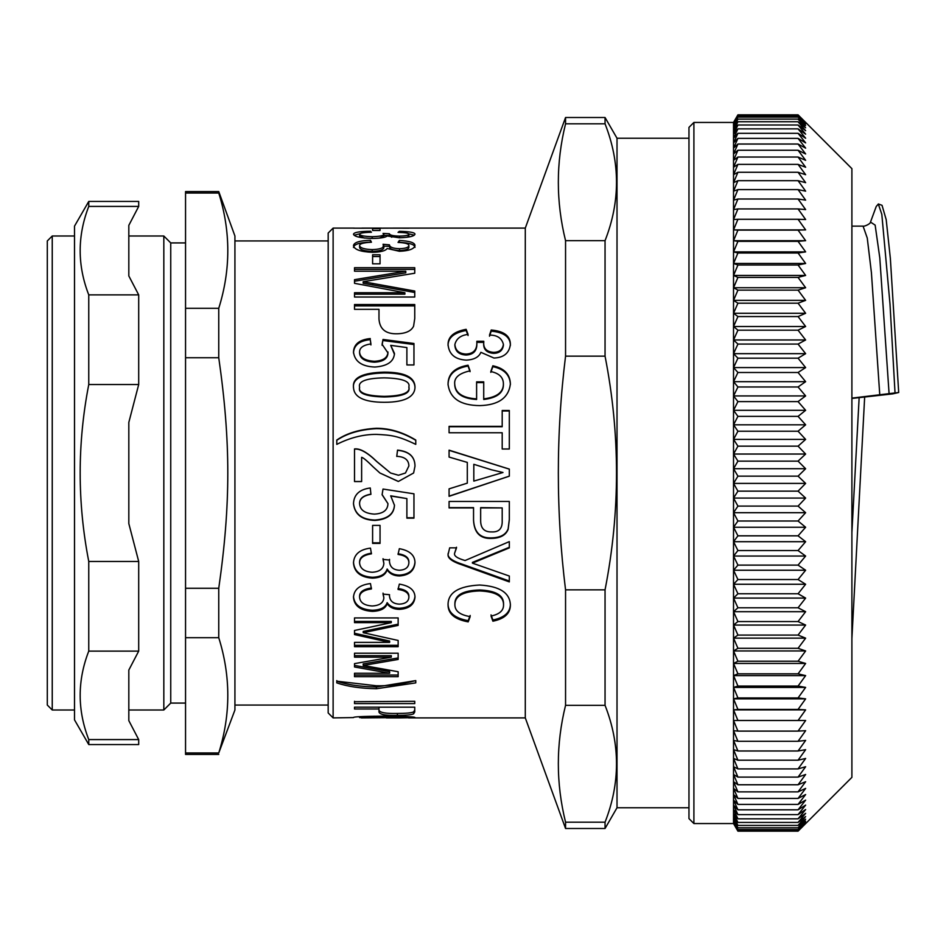 <?xml version="1.0" encoding="UTF-8"?>
<svg xmlns="http://www.w3.org/2000/svg" width="946" height="946" viewBox="0 0 946 946"><rect width="100%" height="100%" fill="white"/><g stroke="black" fill="none" stroke-linecap="round" stroke-linejoin="round"><path stroke-width="1.42" d="M617.017 807.754L617.017 138.246L688.972 138.246L688.972 127.379L688.972 818.621L688.972 807.754L617.017 807.754L605.05 828.495L605.05 822.18L565.554 822.18C555.929 783.241 555.929 744.289 565.554 705.338L605.05 705.338C620.316 744.289 620.316 783.241 605.05 822.18M688.972 818.621L693.903 823.552L693.903 122.448L733.517 122.448L733.517 823.552L735.385 826.78M798.057 114.963L805.637 122.838L798.057 115.719L805.637 123.891L798.057 117.115L805.637 125.546L798.057 119.125L805.637 127.816L798.057 121.75L805.637 130.702L798.057 125.002L805.637 134.178L798.057 128.857L805.637 138.246L798.057 133.315L805.637 142.905L798.057 138.376L805.637 148.144L798.057 144.029L805.637 153.962L798.057 150.248L805.637 160.323L798.057 157.036L805.637 167.241L798.057 164.379L805.637 174.703L798.057 172.267L805.637 182.673L798.057 180.674L805.637 191.163L798.057 189.602L805.637 200.138L798.057 199.015L805.637 209.598L798.057 208.924L805.637 219.519L798.057 219.283L805.637 229.89L798.057 230.103L805.637 240.686L798.057 241.336L805.637 251.884L798.057 252.984L805.637 263.473L798.057 265.01L805.637 275.428L798.057 277.403L805.637 287.726L798.057 290.138L805.637 300.355L798.057 303.193L805.637 313.28L798.057 316.555L805.637 326.5L798.057 330.189L805.637 339.969L798.057 344.072L805.637 353.662L798.057 358.179L805.637 367.58L798.057 372.488L805.637 381.676L798.057 386.973L805.637 395.925L798.057 401.601L805.637 410.316L798.057 416.37L805.637 424.813L798.057 431.222L805.637 439.405L798.057 446.157L805.637 454.045L798.057 461.14L805.637 468.719L798.057 476.145L805.637 483.406L798.057 491.14L805.637 498.069L798.057 506.098L805.637 512.697L798.057 521.01L805.637 527.253L798.057 535.826L805.637 541.703L798.057 550.548L805.637 556.047L798.057 565.117L805.637 570.237L798.057 579.531L805.637 584.261L798.057 593.757L805.637 598.085L798.057 607.781L805.637 611.695L798.057 621.557L805.637 625.058L798.057 635.073L805.637 638.148L798.057 648.306L805.637 650.954L798.057 661.23L805.637 663.453L798.057 673.836L805.637 675.61L798.057 686.075L805.637 687.411L798.057 697.947L805.637 698.846L798.057 709.417L805.637 709.878L798.057 720.485L805.637 720.497L798.057 731.104L805.637 730.679L798.057 741.286L805.637 740.411L798.057 750.982L805.637 749.67L798.057 760.206L805.637 758.444L798.057 768.909L805.637 766.721L798.057 777.104L805.637 774.478L798.057 784.766L805.637 781.715L798.057 791.873L805.637 788.396L798.057 798.424L805.637 794.534L798.057 804.407L805.637 800.115L798.057 809.811L805.637 805.105L798.057 814.624L805.637 809.528L798.057 818.834L805.637 813.347L798.057 822.441L805.637 816.575L798.057 825.42L805.637 819.201L798.057 827.797L805.637 821.223L798.057 829.547L737.927 829.547L733.552 821.223L737.927 827.797L733.552 819.201L737.927 825.42L733.552 816.575L737.927 822.441L733.552 813.347L737.927 818.834L733.552 809.528L737.927 814.624L733.552 805.105L737.927 809.811L733.552 800.115L737.927 804.407L733.552 794.534L737.927 798.424L733.552 788.396L737.927 791.873L733.552 781.715L737.927 784.766L733.552 774.478L737.927 777.104L733.552 766.721L737.927 768.909L733.552 758.444L737.927 760.206L733.552 749.67L737.927 750.982L733.552 740.411L737.927 741.286L733.552 730.679L737.927 731.104L733.552 720.497L737.927 720.485L733.552 709.878L737.927 709.417L733.552 698.846L737.927 697.947L733.552 687.411L737.927 686.075L733.552 675.61L737.927 673.836L733.552 663.453L737.927 661.23L733.552 650.954L737.927 648.306L733.552 638.148L737.927 635.073L733.552 625.058L737.927 621.557L733.552 611.695L737.927 607.781L733.552 598.085L737.927 593.757L733.552 584.261L737.927 579.531L733.552 570.237L737.927 565.117L733.552 556.047L737.927 550.548L733.552 541.703L737.927 535.826L733.552 527.253L737.927 521.01L733.552 512.697L737.927 506.098L733.552 498.069L737.927 491.14L733.552 483.406L737.927 476.145L733.552 468.719L737.927 461.14L733.552 454.045L737.927 446.157L733.552 439.405L737.927 431.222L733.552 424.813L737.927 416.37L733.552 410.316L737.927 401.601L733.552 395.925L737.927 386.973L733.552 381.676L737.927 372.488L733.552 367.58L737.927 358.179L733.552 353.662L737.927 344.072L733.552 339.969L737.927 330.189L733.552 326.5L737.927 316.555L733.552 313.28L737.927 303.193L733.552 300.355L737.927 290.138L733.552 287.726L737.927 277.403L733.552 275.428L737.927 265.01L733.552 263.473L737.927 252.984L733.552 251.884L737.927 241.336L733.552 240.686L737.927 230.103L733.552 229.89L737.927 219.283L733.552 219.519L737.927 208.924L733.552 209.598L737.927 199.015L733.552 200.138L737.927 189.602L733.552 191.163L737.927 180.674L733.552 182.673L737.927 172.267L733.552 174.703L737.927 164.379L733.552 167.241L737.927 157.036L733.552 160.323L737.927 150.248L733.552 153.962L737.927 144.029L733.552 148.144L737.927 138.376L733.552 142.905L737.927 133.315L733.552 138.246L737.927 128.857L733.552 134.178L737.927 125.002L733.552 130.702L737.927 121.75L733.552 127.816L737.927 119.125L733.552 125.546L737.927 117.115L733.552 123.891L737.927 115.719L733.552 122.838L737.927 114.963L733.552 122.401L737.927 114.833L798.057 114.833L805.637 122.401L798.057 114.963L737.927 114.963M798.057 827.797L737.927 827.797M798.057 825.42L737.927 825.42M798.057 822.441L737.927 822.441M737.927 830.671L798.057 830.671L805.637 823.422L798.057 831.167L737.927 831.167L733.552 822.63L737.927 829.547M798.057 818.834L737.927 818.834M798.057 814.624L737.927 814.624M798.057 809.811L737.927 809.811M798.057 804.407L737.927 804.407M798.057 798.424L737.927 798.424M798.057 791.873L737.927 791.873M798.057 784.766L737.927 784.766M798.057 777.104L737.927 777.104M798.057 768.909L737.927 768.909M798.057 760.206L737.927 760.206M798.057 750.982L737.927 750.982M798.057 741.286L737.927 741.286M798.057 731.104L737.927 731.104M805.637 720.497L733.552 720.497M798.057 720.485L737.927 720.485M805.637 709.878L733.552 709.878M798.057 709.417L737.927 709.417M805.637 698.846L733.552 698.846M798.057 697.947L737.927 697.947M805.637 687.411L733.552 687.411M798.057 686.075L737.927 686.075M805.637 675.61L733.552 675.61M798.057 673.836L737.927 673.836M805.637 663.453L733.552 663.453M798.057 661.23L737.927 661.23M805.637 650.954L733.552 650.954M798.057 648.306L737.927 648.306M805.637 638.148L733.552 638.148M798.057 635.073L737.927 635.073M805.637 625.058L733.552 625.058M798.057 621.557L737.927 621.557M805.637 611.695L733.552 611.695M798.057 607.781L737.927 607.781M805.637 598.085L733.552 598.085M798.057 593.757L737.927 593.757M805.637 584.261L733.552 584.261M798.057 579.531L737.927 579.531M805.637 570.237L733.552 570.237M798.057 565.117L737.927 565.117M805.637 556.047L733.552 556.047M798.057 550.548L737.927 550.548M805.637 541.703L733.552 541.703M798.057 535.826L737.927 535.826M805.637 527.253L733.552 527.253M798.057 521.01L737.927 521.01M805.637 512.697L733.552 512.697M798.057 506.098L737.927 506.098M805.637 498.069L733.552 498.069M798.057 491.14L737.927 491.14M805.637 483.406L733.552 483.406M798.057 476.145L737.927 476.145M805.637 468.719L733.552 468.719M798.057 461.14L737.927 461.14M805.637 454.045L733.552 454.045M798.057 446.157L737.927 446.157M805.637 439.405L733.552 439.405M798.057 431.222L737.927 431.222M805.637 424.813L733.552 424.813M798.057 416.37L737.927 416.37M805.637 410.316L733.552 410.316M798.057 401.601L737.927 401.601M805.637 395.925L733.552 395.925M798.057 386.973L737.927 386.973M805.637 381.676L733.552 381.676M798.057 372.488L737.927 372.488M805.637 367.58L733.552 367.58M798.057 358.179L737.927 358.179M805.637 353.662L733.552 353.662M798.057 344.072L737.927 344.072M805.637 339.969L733.552 339.969M798.057 330.189L737.927 330.189M805.637 326.5L733.552 326.5M798.057 316.555L737.927 316.555M805.637 313.28L733.552 313.28M798.057 303.193L737.927 303.193M805.637 300.355L733.552 300.355M798.057 290.138L737.927 290.138M805.637 287.726L733.552 287.726M798.057 277.403L737.927 277.403M805.637 275.428L733.552 275.428M798.057 265.01L737.927 265.01M805.637 263.473L733.552 263.473M798.057 252.984L737.927 252.984M805.637 251.884L733.552 251.884M798.057 241.336L737.927 241.336M805.637 240.686L733.552 240.686M798.057 230.103L737.927 230.103M805.637 229.89L733.552 229.89M798.057 219.283L737.927 219.283M798.057 208.924L737.927 208.924M798.057 199.015L737.927 199.015M798.057 189.602L737.927 189.602M798.057 180.674L737.927 180.674M798.057 172.267L737.927 172.267M798.057 164.379L737.927 164.379M798.057 157.036L737.927 157.036M798.057 150.248L737.927 150.248M798.057 144.029L737.927 144.029M798.057 138.376L737.927 138.376M798.057 133.315L737.927 133.315M798.057 128.857L737.927 128.857M798.057 125.002L737.927 125.002M798.057 121.75L737.927 121.75M798.057 119.125L737.927 119.125M798.057 117.115L737.927 117.115M798.057 115.719L737.927 115.719M735.361 826.745L737.927 831.167M798.057 831.167L802.515 826.745M798.057 829.547L805.637 822.63L798.057 830.671M802.468 119.22L851.897 168.648L851.897 777.352L802.468 826.78M333.122 717.896L333.122 228.104L328.179 233.047L328.179 712.953L333.122 717.896L353.485 717.576C352.74 716.832 362.484 716.335 382.704 716.11C405.089 716.347 415.85 716.843 414.987 717.612L400.004 717.884L408.885 717.588L402.334 717.021L385.578 716.761L393.583 717.624L361.384 717.896M387.068 717.565L374.048 716.855L359.586 717.588L387.068 717.565L387.068 716.843M359.586 716.69L359.586 717.588M385.578 716.122L385.578 716.761M408.885 716.761L408.885 717.588M414.75 710.008L413.591 711.936C411.285 712.941 405.893 713.438 397.403 713.438C385.826 713.722 379.689 712.622 378.979 710.127M354.514 708.992L354.514 707.17L414.75 707.17L414.75 711.936L413.591 713.875C411.285 714.88 405.893 715.389 397.403 715.389C385.826 715.673 379.689 714.561 378.979 712.054L378.979 708.992L354.514 708.992M378.979 707.17L378.979 708.992M376.378 687.009C360.485 686.701 347.288 684.762 336.788 681.191L376.283 685.755C387.825 686.134 400.986 684.419 415.767 680.6L376.378 687.009L376.378 688.747C360.485 688.44 347.288 686.489 336.788 682.882L336.788 680.6M415.767 680.6L415.767 682.882L376.378 688.747M354.514 633.264L389.634 641.021L389.634 642.381L354.514 634.565L354.514 630.474L391.301 622.645L391.301 621.439L354.514 621.439M398.148 645.302L354.514 645.302M398.148 624.171L363.205 631.42L363.205 632.708L398.148 640.454L398.148 646.697L354.514 646.697L354.514 642.381L389.634 642.381M391.301 622.645L354.514 622.645L354.514 617.927L398.148 617.927L398.148 625.389L363.205 632.708M414.987 562.007C414.253 570.071 409.062 574.447 399.401 575.121C393.737 575.002 389.657 572.969 387.162 569.007C385.483 574.281 380.529 577.036 372.322 577.285C360.532 576.457 354.253 571.431 353.485 562.184M389.539 559.346L389.445 560.919C389.74 566.831 393.098 569.953 399.543 570.261C405.479 569.859 408.589 567.375 408.885 562.823L408.885 562.101C408.909 557.572 405.29 554.794 398.053 553.753M371.447 553.185C363.536 554.391 359.586 557.36 359.586 562.101L359.586 562.823C360.059 568.534 364.269 571.68 372.192 572.259C379.583 571.81 383.473 568.853 383.863 563.39L383.024 558.696M387.162 569.007L387.162 569.788C385.483 575.109 380.529 577.888 372.322 578.136C360.532 577.308 354.253 572.224 353.485 562.905C353.97 554.439 359.634 549.496 370.465 548.112L371.447 553.836C363.536 555.054 359.586 558.045 359.586 562.823M408.885 562.823C408.909 558.258 405.29 555.456 398.053 554.415L399.354 548.68C409.713 550.56 414.916 555.243 414.987 562.74C414.253 570.864 409.062 575.263 399.401 575.948C393.737 575.83 389.657 573.773 387.162 569.788M383.863 563.39L383.024 559.393L389.539 560.044L389.445 560.919M394.47 505.034C393.938 514.092 387.434 519.094 374.935 520.052C361.892 519.602 354.75 514.092 353.485 503.52M406.886 498.589L390.698 495.81L394.47 505.294C393.938 514.423 387.434 519.472 374.935 520.43C361.892 519.981 354.75 514.423 353.485 503.769C353.839 494.663 359.445 489.401 370.276 487.982L370.927 494.332C363.335 495.669 359.551 498.779 359.586 503.674C359.953 510.012 364.884 513.501 374.368 514.116C383.213 513.643 387.742 510.142 387.955 503.627L382.089 494.746L383.024 489.047L413.958 493.824L413.958 518.148L406.886 518.148L406.886 498.589L390.698 496M413.958 517.781L406.886 517.781M387.955 503.627L382.125 494.592M370.927 494.155C363.335 495.479 359.551 498.566 359.586 503.426L359.586 503.674M336.788 440.304C346.827 433.457 360.012 429.567 376.378 428.644C389.681 428.633 402.807 432.511 415.767 440.304M336.788 444.372L336.788 440.032C346.827 433.138 360.012 429.212 376.378 428.278C389.681 428.266 402.807 432.18 415.767 440.032L415.767 444.372C397.639 435.668 391.159 435.113 376.283 434.38C363.134 434.368 349.973 437.702 336.788 444.372M408.885 386.843C410.375 381.262 402.156 378.27 384.23 377.856C366.244 378.211 358.026 381.321 359.586 387.186C358.096 392.827 366.315 395.889 384.23 396.362C402.251 395.972 410.469 392.803 408.885 386.843L408.885 387.541C410.469 393.453 402.251 396.599 384.23 396.977L384.23 396.362M384.23 396.977C366.315 396.516 358.096 393.477 359.586 387.884L359.586 387.186M353.485 387.706C352.444 378.412 362.696 373.493 384.23 372.961C404.557 372.972 414.809 377.903 414.987 387.754M353.485 387.02C352.444 377.643 362.696 372.689 384.23 372.145C404.557 372.156 414.809 377.135 414.987 387.056C414.987 391.478 412.87 394.99 408.66 397.604C403.564 400.726 395.428 402.298 384.23 402.298C363.903 402.216 353.662 397.119 353.485 387.02M354.514 281.222L405.775 272.826L405.775 271.206L354.514 271.206L354.514 267.718L414.75 267.718L414.75 273.228L363.169 281.707L414.75 291.037L414.75 297.032L354.514 297.032L354.514 292.728L404.888 292.728L354.514 283.315L354.514 279.661L405.775 271.206M354.514 294.182L404.888 294.182L404.888 292.728M363.169 281.707L363.169 283.244L414.75 292.503M354.514 269.374L414.75 269.374M353.485 247.474C353.97 244.269 359.634 242.495 370.465 242.141L370.536 242.271M399.247 242.483L399.354 242.33C409.713 242.862 414.916 244.553 414.987 247.403M389.445 244.848L389.445 246.693C389.74 249.058 393.098 250.335 399.543 250.524C405.479 250.312 408.589 249.283 408.885 247.438L408.885 245.605C408.909 243.832 405.29 242.767 398.053 242.424L399.354 240.461C409.713 240.994 414.916 242.696 414.987 245.57C414.253 248.964 409.062 250.867 399.401 251.281L387.162 248.502C385.483 250.891 380.529 252.156 372.322 252.322C360.532 251.79 354.253 249.555 353.485 245.641C353.97 242.413 359.634 240.615 370.465 240.272L371.447 242.223C363.536 242.614 359.586 243.737 359.586 245.605C360.059 247.958 364.269 249.295 372.192 249.602C379.583 249.354 383.473 248.089 383.863 245.83L383.024 244.269L389.445 244.848C389.74 247.237 393.098 248.526 399.543 248.715C405.479 248.502 408.589 247.462 408.885 245.605M383.024 246.114L389.539 246.362M359.586 245.605L359.586 247.438C360.059 249.768 364.269 251.092 372.192 251.4C379.583 251.151 383.473 249.91 383.863 247.663L383.863 245.83M370.465 242.141L370.465 240.272M399.354 242.33L399.354 240.461M372.606 230.493L372.606 228.601L380.044 228.601L380.044 230.493L372.606 230.493M503.544 605.121L503.544 604.056C503.804 595.353 495.834 590.659 479.634 589.973C463.138 590.481 454.884 595.022 454.884 603.595L454.884 604.648C454.837 610.939 459.945 614.935 470.186 616.615L468.187 621.877C454.719 619.405 448.002 613.706 448.049 604.766C447.978 592.716 458.503 586.13 479.634 585.018C499.878 586.224 510.119 592.965 510.379 605.239C510.284 613.493 504.455 618.814 492.89 621.203L491.033 616.047C499.37 614.297 503.544 610.655 503.544 605.121C503.804 596.347 495.834 591.617 479.634 590.931C463.138 591.439 454.884 596.015 454.884 604.648M510.379 604.175C510.284 612.358 504.455 617.643 492.89 620.008L491.033 614.888M470.186 615.456L468.187 620.671C454.719 618.223 448.002 612.57 448.049 603.702M492.89 620.008L492.89 621.203M468.187 620.671L468.187 621.877M502.196 411.002L509.315 411.002M449.078 426.741L502.196 426.741L502.196 410.493L509.315 410.493L509.315 448.995L502.196 448.995L502.196 432.771L449.078 432.771L449.078 426.362L502.196 426.362M448.049 345.515C448.049 337.675 454.08 332.661 466.142 330.485L468.093 335.534M489.496 336.22L491.211 331.159C503.993 332.306 510.379 337.072 510.379 345.479M454.884 344.439L454.884 345.479C455.393 351.463 459.106 354.644 466 355.034C472.929 354.715 476.548 351.356 476.843 344.959L476.843 342.346L483.773 342.346C483.028 349.098 486.291 352.763 493.587 353.343C499.334 353.236 502.61 350.588 503.402 345.396L503.402 344.356C501.806 338.112 497.17 335.026 489.496 335.109L491.211 330C503.993 331.159 510.379 335.972 510.379 344.439C509.279 353.095 503.804 357.635 493.954 358.037L480.887 352.326C478.877 357.139 474.005 359.74 466.283 360.13C454.991 359.468 448.912 354.242 448.049 344.474C448.049 336.575 454.08 331.526 466.142 329.326L468.093 334.423C460.808 335.215 456.41 338.562 454.884 344.439C455.393 350.481 459.106 353.686 466 354.064C472.929 353.745 476.548 350.363 476.843 343.918L476.843 341.281L483.773 341.281C483.028 348.093 486.291 351.782 493.587 352.361C499.334 352.267 502.61 349.594 503.402 344.356M466.142 330.485L466.142 329.326M491.211 331.159L491.211 330M483.773 342.346L483.773 341.281M476.843 344.959L476.843 343.918M476.607 382.586L483.725 382.586M454.742 384.407L454.742 385.117C455.393 393.808 462.689 398.597 476.607 399.484L476.607 381.853L483.725 381.853L483.725 398.881C496.863 397.249 503.414 392.283 503.402 383.97C503.402 377.419 499.204 373.268 490.797 371.553L492.842 365.783C504.265 368.231 510.119 374.285 510.379 383.97C508.676 397.852 498.507 405.065 479.87 405.609C460.395 405.444 449.788 398.325 448.049 384.23C448.049 373.871 454.719 367.521 468.045 365.203L470.056 370.867C458.999 373.244 453.891 377.761 454.742 384.407C455.393 393.169 462.689 397.994 476.607 398.881M448.049 384.951C448.049 374.675 454.719 368.372 468.045 366.067L470.056 371.695M490.797 372.369L492.842 366.646C504.265 369.07 510.119 375.089 510.379 384.691M483.725 398.881L483.725 399.484C496.863 397.864 503.414 392.933 503.402 384.691L503.402 383.97M468.045 366.067L468.045 365.203M492.842 366.646L492.842 365.783M491.494 469.795L473.816 464.309L473.816 481.1L502.988 472.503L491.494 469.795M500.872 473L502.988 472.503M509.315 476.145L449.078 496.142M449.078 450.343L509.315 469.133M449.078 457.072L449.078 450.154L509.315 469.098L509.315 476.169L449.078 496.319L449.078 488.857L467.3 483.146L467.3 462.405L449.078 457.072M502.196 507.919L480.651 507.635L480.651 520.525C480.651 528.306 484.317 532.101 491.636 531.912C499.027 532.291 502.539 528.459 502.196 520.43L502.196 507.919L480.651 507.919M473.544 507.919L449.078 507.919L449.078 501.463L509.315 501.463L509.315 519.839L508.144 529.346C505.85 535.105 500.458 538.12 491.955 538.392C480.391 539.043 474.253 533.036 473.544 520.383L473.544 507.635L449.078 507.635M509.315 519.46L508.144 528.885C505.85 534.608 500.458 537.6 491.955 537.872C480.391 538.51 474.253 532.551 473.544 520.004M456.516 547.237L454.659 553.091C453.666 555.787 457.131 558.27 465.077 560.529L509.315 541.62L509.315 547.888L472.421 563.13L509.315 576.031L509.315 581.896L462.464 565.022C451.739 561.534 446.997 557.809 448.238 553.836L449.681 547.84L456.516 547.84L454.659 553.091M509.315 581.021L462.464 564.277C451.739 560.824 446.997 557.123 448.238 553.185M509.315 547.285L472.421 562.397L472.421 563.13M390.095 228.152L408.873 228.163M359.586 228.187L383.958 228.175M413.946 228.104L353.485 228.175M333.122 228.104L354.348 228.104M354.088 235.235L359.811 233.768M408.696 233.816L414.324 235.176M406.792 237.328L408.885 236.122L408.885 234.206C408.909 233.154 405.29 232.55 398.053 232.373L399.354 231.321C409.713 231.557 414.916 232.515 414.987 234.182C414.253 236.264 409.062 237.458 399.401 237.777L387.162 235.98C385.483 237.505 380.529 238.333 372.322 238.451C360.532 238.061 354.253 236.642 353.485 234.218C353.97 232.349 359.634 231.356 370.465 231.226L371.447 232.255C363.536 232.456 359.586 233.106 359.586 234.206C360.059 235.637 364.269 236.465 372.192 236.677C379.583 236.5 383.473 235.72 383.863 234.336L383.024 233.414L389.445 233.757C389.74 235.187 393.098 235.98 399.543 236.11C405.479 235.968 408.589 235.329 408.885 234.206M389.445 233.757L389.445 235.684L391.762 237.233M383.024 235.341L389.539 235.495M379.216 238.132L383.863 236.264L383.863 234.336M359.586 234.206L359.586 236.122L364.565 238.085M370.465 232.29L370.465 231.226M399.354 232.409L399.354 231.321M372.606 256.52L380.044 256.52M372.606 263.828L372.606 254.758L380.044 254.758L380.044 263.828L372.606 263.828M354.514 305.901L414.75 305.901M354.514 309.33L354.514 304.541L414.75 304.541L414.75 318.518L413.591 326.181C411.285 330.97 405.893 333.5 397.403 333.772C385.826 334.163 379.689 329.22 378.979 318.956L378.979 309.33L354.514 309.33M353.485 353.059C353.839 345.231 359.445 340.749 370.276 339.638L370.927 344.959M382.089 345.314L383.024 339.448L413.958 343.493L413.958 364.943L406.886 364.943L406.886 347.584L390.698 345.349L394.47 354.383M383.024 340.525L413.958 344.533M370.276 339.638L370.927 343.918C363.335 345.042 359.551 347.738 359.586 352.007L359.586 352.976C359.953 358.534 364.884 361.609 374.368 362.188C383.213 361.727 387.742 358.64 387.955 352.941L382.089 344.285L383.024 339.448M390.698 345.349L394.47 353.414C393.938 361.561 387.434 366.102 374.935 367.036C361.892 366.54 354.75 361.561 353.485 352.078C353.839 344.19 359.445 339.673 370.276 338.55M359.586 352.007C359.953 357.6 364.884 360.698 374.368 361.289C383.213 360.828 387.742 357.718 387.955 351.959M398.325 481.408L379.89 473L373.209 466.922C366.989 460.749 363.134 457.557 361.632 457.344L361.632 481.561L354.514 481.561L354.514 448.948C359.988 448.215 367.415 452.413 376.792 461.53L390.592 473L398.467 475.247L405.479 473L408.885 465.94C408.743 459.91 404.699 456.705 396.752 456.327L397.533 450.107C409.157 451.277 414.963 456.634 414.987 466.177L413.615 473L398.325 481.479L379.89 473M396.752 456.457L397.533 450.296C409.157 451.455 414.963 456.764 414.987 466.224M354.514 449.149C359.988 448.416 367.415 452.578 376.792 461.613L390.592 473M361.632 481.502L354.514 481.502M413.615 473L398.325 481.479M405.479 473L408.885 465.94M380.044 542.838L372.606 542.838M372.606 543.406L372.606 525.397L380.044 525.397L380.044 543.406L372.606 543.406M414.987 596.193C414.253 603.643 409.062 607.663 399.401 608.266C393.737 608.16 389.657 606.291 387.162 602.649C385.483 607.498 380.529 610.028 372.322 610.253C360.532 609.52 354.253 604.884 353.485 596.358M389.445 594.691L389.445 595.507C389.74 600.994 393.098 603.867 399.543 604.139C405.479 603.773 408.589 601.49 408.885 597.281L408.885 596.276C408.909 592.078 405.29 589.5 398.053 588.518M371.447 587.986C363.536 589.122 359.586 591.877 359.586 596.276L359.586 597.281C360.059 602.555 364.269 605.464 372.192 605.984C379.583 605.57 383.473 602.85 383.863 597.801L383.024 593.118M387.162 602.649L387.162 603.714C385.483 608.585 380.529 611.14 372.322 611.364C360.532 610.619 354.253 605.96 353.485 597.352C353.97 589.488 359.634 584.888 370.465 583.564L371.447 588.932C363.536 590.068 359.586 592.846 359.586 597.281M408.885 597.281C408.909 593.047 405.29 590.446 398.053 589.464L399.354 584.108C409.713 585.87 414.916 590.233 414.987 597.198C414.253 604.695 409.062 608.751 399.401 609.366C393.737 609.259 389.657 607.379 387.162 603.714M383.863 597.801L383.024 594.1L389.539 594.703L389.445 595.507M354.514 665.416L389.634 671.648L389.634 673.268L354.514 666.977L354.514 663.631L391.301 657.174L391.301 655.684L354.514 655.684M398.148 675.042L354.514 675.042M398.148 657.943L363.205 663.915L363.205 665.464L398.148 671.731L398.148 676.686L354.514 676.686L354.514 673.268L389.634 673.268M391.301 657.174L354.514 657.174L354.514 653.225L398.148 653.225L398.148 659.457L363.205 665.464M354.514 701.719L414.75 701.305L354.514 701.719M414.75 701.305L414.75 703.588L354.514 703.588L354.514 701.305M413.698 228.104L525.29 228.104L525.29 717.896L565.554 828.495L605.05 828.495M565.554 589.843C555.929 511.952 555.929 434.048 565.554 356.157L605.05 356.157C620.316 434.048 620.316 511.952 605.05 589.843L565.554 589.843L565.554 705.338M565.554 240.662C555.929 201.711 555.929 162.759 565.554 123.82L605.05 123.82C620.316 162.759 620.316 201.711 605.05 240.662L565.554 240.662L565.554 356.157M617.017 138.246L605.05 117.505L605.05 123.82M605.05 240.662L605.05 356.157M605.05 589.843L605.05 705.338M525.29 228.104L565.554 117.505L565.554 123.82M565.554 822.18L565.554 828.495M851.897 398.112L898.7 392.495L892.788 393.867L851.897 398.443M851.897 226.129L863.083 226.129L867.257 238.049L871.42 272.708L879.768 394.849M870.426 222.263L876.233 206.476L878.326 204.052L881.814 214.316L889.997 304.009L894.999 392.401M851.897 638.633L864.679 396.575M878.326 203.969L882.039 205.329L886.201 219.673L890.363 258.53L898.7 392.495M128.822 225.349L128.822 275.948L138.695 294.88L88.758 294.88C77.312 265.4 77.312 235.909 88.758 206.417L138.695 206.417L128.822 225.349M128.822 422.401L128.822 523.599L138.695 561.463L88.758 561.463C77.312 502.492 77.312 443.508 88.758 384.537L138.695 384.537L128.822 422.401L128.822 523.599M128.822 670.052L128.822 720.651L138.695 739.583L88.758 739.583C77.312 710.091 77.312 680.6 88.758 651.12L138.695 651.12L128.822 670.052L128.822 709.997L163.824 709.997L163.824 236.003L170.741 242.921L170.741 703.079L163.824 709.997M163.824 236.003L128.822 236.003L128.822 275.948M138.695 739.583L138.695 744.561L88.758 744.561L74.509 719.871L74.509 226.129L88.758 201.439L88.758 206.417M88.758 384.537L88.758 294.88M88.758 744.561L88.758 739.583M88.758 651.12L88.758 561.463M138.695 651.12L138.695 561.463M138.695 206.417L138.695 201.439L88.758 201.439M138.695 384.537L138.695 294.88M52.243 709.997L47.3 705.054L47.3 240.946L52.243 236.003L52.243 709.997L74.509 709.997M185.546 637.71L218.751 637.71C230.812 676.142 230.812 714.561 218.751 752.981L185.546 752.981L185.546 357.73L218.751 357.73C230.812 441.735 230.812 504.265 218.751 588.27L185.546 588.27M185.546 193.019L218.751 193.019C230.812 231.439 230.812 269.858 218.751 308.29L185.546 308.29L185.546 191.565L218.751 191.565L218.751 193.019M218.751 191.565L234.927 236.003L234.927 709.997L218.751 752.981M218.751 308.29L218.751 357.73M218.751 588.27L218.751 637.71M185.546 308.29L185.546 357.73M185.546 752.981L185.546 754.435L218.751 754.435M374.048 716.169L374.048 716.855M402.334 716.394L402.334 717.021M397.403 713.438L397.403 715.389M413.591 711.936L413.591 713.875M372.322 577.285L372.322 578.136M399.401 575.121L399.401 575.948M384.23 372.961L384.23 372.145M372.842 284.876L372.842 283.339M399.543 250.524L399.543 248.715M372.192 251.4L372.192 249.602M479.634 589.973L479.634 590.931M493.587 353.343L493.587 352.361M466 355.034L466 354.064M462.464 564.277L462.464 565.022M399.543 237.777L399.543 236.11M372.192 238.451L372.192 236.677M374.368 362.188L374.368 361.289M372.322 610.253L372.322 611.364M399.401 608.266L399.401 609.366M870.497 222.085L875.145 225.113L879.804 257.927L889.098 393.843M851.897 532.574L859.169 397.296M693.903 122.448L688.972 127.379M693.903 823.552L733.517 823.552M733.517 122.448L735.385 119.22M386.37 717.896L399.803 717.896M408.53 717.896L525.29 717.896M361.857 228.104L381.534 228.104M392.933 228.104L405.822 228.104M565.554 117.505L605.05 117.505M863.083 226.141C864.573 226.662 870.911 223.54 870.521 222.038M52.243 236.003L74.509 236.003M170.741 703.079L185.546 703.079M170.741 242.921L185.546 242.921M234.927 705.054L328.179 705.054M234.927 240.946L328.179 240.946"/></g></svg>
